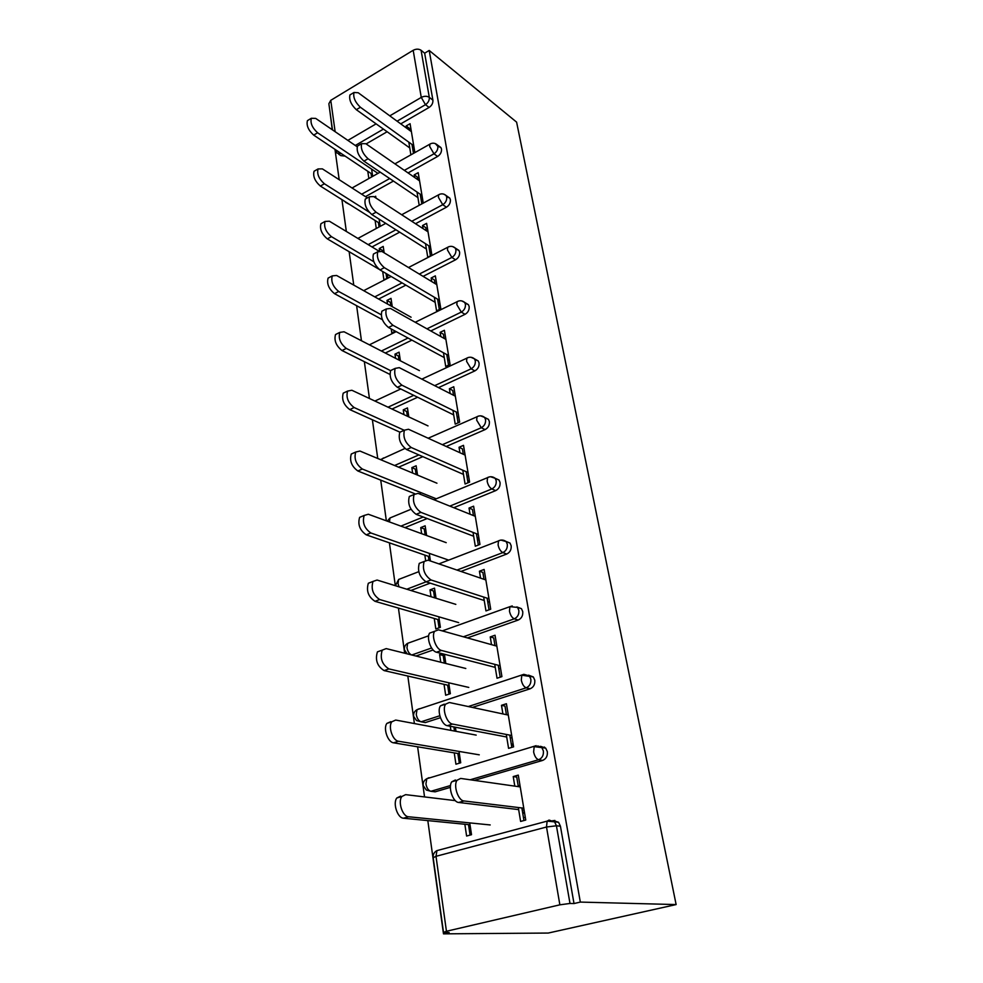 <?xml version="1.0" encoding="UTF-8"?>
<svg xmlns="http://www.w3.org/2000/svg" width="983" height="983" viewBox="0 0 983 983"><rect width="100%" height="100%" fill="white"/><g stroke="black" fill="none" stroke-linecap="round" stroke-linejoin="round"><path stroke-width="1.47" d="M329.784 110.403L332.266 129.731M334.982 149.355L339.184 179.692M341.937 199.623L346.335 231.447M349.137 251.697L353.757 285.095M356.608 305.676L361.449 340.732M364.349 361.658L369.436 398.484M372.385 419.766L377.742 458.471M380.728 480.122L386.356 520.83M389.403 542.849L395.326 585.684M398.434 608.108L404.664 653.204M407.822 676.034L414.396 723.562M417.615 746.797L424.545 796.918M427.814 820.596L443.48 933.85L548.256 933.051L676.132 904.569L516.603 122.138L429.19 50.452L580.326 902.087L676.132 904.569M413.474 153.373L412 144.44M409.665 130.407L409.321 128.306L406.139 125.971L406.483 128.073M371.574 176.989L371.046 173.463M421.83 203.85L420.233 194.229M417.836 179.68L417.406 177.124L414.187 174.888L414.617 177.456M379.057 226.975L378.394 222.551M430.443 255.863L428.772 245.775M426.278 230.71L425.774 227.651L422.53 225.537L423.034 228.609M386.761 278.447L386.012 273.471M382.792 251.98L382.584 250.53L379.266 248.527L379.585 250.714M439.327 309.51L437.619 299.188M435.039 283.583L434.437 279.983L431.156 277.992L431.758 281.593M394.699 331.492L394.588 330.767M390.865 305.897L390.325 302.297L386.983 300.417L387.511 304.017M448.543 365.135L446.786 354.58M444.107 338.385L443.419 334.22L440.114 332.352L440.802 336.542M398.975 360.073L398.361 355.92L394.969 354.163L395.584 358.328M458.09 422.85L456.309 412.037M453.519 395.24L452.733 390.46L449.391 388.752L450.177 393.544M407.38 416.239L406.667 411.484L403.251 409.862L403.964 414.642M468.019 482.776L466.188 471.705M463.3 454.269L462.391 448.826L459.024 447.265L459.921 452.721M416.104 474.494L415.293 469.1L411.84 467.638L412.639 473.056M478.328 545.049L476.448 533.708M473.45 515.571L472.43 509.427L469.026 508.051L470.034 514.207M428.969 560.482L428.355 556.329M425.16 534.973L424.251 528.891L420.749 527.588L421.658 533.708M489.043 609.804L487.126 598.18M484.005 579.319L482.862 572.413L479.421 571.221L480.564 578.139M439.045 627.805L437.804 619.499M434.56 597.799L433.54 590.98L430.001 589.861L431.021 596.706M500.212 677.189L498.234 665.258M494.977 645.634L493.699 637.918L490.234 636.923L491.512 644.664M448.985 694.145L447.634 685.163M444.328 663.107L443.198 655.489L439.622 654.58L440.765 662.223M511.824 747.375L509.796 735.124M506.417 714.678L504.992 706.089L501.49 705.315L502.915 713.928M459.319 763.189L457.857 753.482M454.502 731.057L453.888 726.941M421.191 200.004L422.936 201.183M467.625 480.441L469.456 481.228M477.246 538.524L479.09 539.225M518.188 785.822L519.97 785.306M446.442 931.257L559.868 904.827L546.511 827.01L436.01 856.316L446.442 931.257L443.517 932.388L449.157 932.535L443.48 933.85M553.048 820.522L558.565 822.28L560.433 826.199L556.427 825.781L569.993 903.451L574.011 903.549L580.326 902.087M560.433 826.199L574.011 903.549M569.993 903.451L559.868 904.827M523.939 820.535L521.862 807.952M518.324 786.633L516.751 777.098L513.224 776.57L514.797 786.13M470.071 835.095L468.51 824.614M389.784 115.847L421.265 97.415L413.179 50.293L330.767 100.34L335.129 131.685M513.224 776.57L518.274 775.108L525.745 820.043L520.609 821.432L518.311 807.522M469.739 822.894L471.521 834.702L466.606 836.029L464.848 824.245M350.071 204.747L345.5 202.301M437.828 146.258L440.912 147.548L441.49 149.047C441.711 152.107 440.421 154.577 437.619 156.457L408.056 172.922M393.421 181.069L365.467 196.637M429.19 50.452L424.656 53.193L432.901 100.143C433.11 103.104 431.844 105.55 429.092 107.442L400.745 123.87M387.142 131.747L366.131 143.923M345.094 156.113L340.843 155.633L338.594 154.122M423.255 203.088L418.205 172.664L414.187 174.888M417.013 192.029L419.188 205.275M375.101 220.475L376.28 228.474M375.948 198.025L375.678 196.244L374.351 196.981M380.2 226.36L379.119 219.148M455.694 248.969L458.901 250.407L459.602 252.139C459.847 255.408 458.508 257.964 455.571 259.795L423.095 276.358M405.881 285.131L378.627 299.041M434.326 297.247L436.575 310.861L440.814 308.773L435.346 275.867L431.156 277.992M395.35 331.173L391.812 332.918L391.222 328.949M392.254 306.684L391.013 298.365L386.983 300.417M474.777 359.36L478.217 360.933L479.065 362.973C479.335 366.475 477.947 369.104 474.887 370.886L438.529 387.621M417.628 397.243L391.996 409.039M452.954 410.39L455.215 424.128L459.651 422.162L453.765 386.749L449.391 388.752M408.805 416.903L407.454 407.933L403.251 409.862M495.702 490.615L491.844 488.944C495.063 487.236 496.513 484.496 496.206 480.724L495.174 478.291L499.008 480.011L500.052 482.432C500.359 486.192 498.909 488.92 495.702 490.615L453.802 507.695M427.2 518.533L404.959 527.613M473.032 532.393L475.305 546.216L479.95 544.422L473.609 506.196L469.026 508.051M424.84 555.112L425.59 560.187M426.61 535.502L425.147 525.807L420.749 527.588M430.431 560.986L429.288 553.355M516.837 606.916L521.445 608.674L522.735 611.586C523.079 615.628 521.568 618.454 518.201 620.052L467.404 637.918M433.122 649.972L415.944 656.017M494.744 664.348L497.029 678.233L501.92 676.623L495.039 635.239L490.234 636.923M448.715 682.78L450.349 693.691L445.668 695.239L444.046 684.34M442.178 653.683L439.622 654.58M445.815 663.476L444.427 654.26M450.386 787.371L435.137 791.831L431.598 791.376M540.539 746.318L545.688 748.1L547.334 751.639C547.715 756.013 546.143 758.937 542.604 760.424L474.334 780.367M459.012 751.417L460.72 762.759L455.928 764.209L454.244 752.88M450.275 726.253L450.89 730.381M456.001 731.34L455.387 727.223M506.282 734.448L508.58 748.358L513.581 746.847L506.417 703.742L501.49 705.315M440.433 717.713L425.332 722.579L421.191 721.792M528.584 675.161L533.327 676.955L534.777 680.162C535.145 684.365 533.597 687.24 530.144 688.788L472.368 707.416M438.811 616.808L440.384 627.326L435.825 628.973L434.253 618.467M436.022 598.254L434.511 588.166L430.001 589.861M483.673 597.05L485.958 610.922L490.714 609.202L484.115 569.44L479.421 571.221M505.84 541.338L510.017 543.071L511.16 545.725C511.492 549.62 510.017 552.397 506.724 554.043L460.978 571.442M430.198 583.14L410.869 590.488M417.542 475.096L416.141 465.782L411.84 467.638M420.429 494.314L420.122 492.286M462.796 470.218L465.07 484.005L469.604 482.112L463.497 445.336L459.024 447.265M484.816 417.701L488.428 419.336L489.362 421.56C489.645 425.184 488.232 427.875 485.098 429.608L446.245 446.479M422.837 456.653L398.582 467.183M400.388 360.798L399.086 352.172L394.969 354.163M443.468 352.762L445.717 366.45L450.054 364.423L444.39 330.288L440.114 332.352M465.082 303.145L468.387 304.656L469.149 306.536C469.419 309.915 468.043 312.508 465.057 314.314L430.787 330.952M411.914 340.118L385.311 353.032M387.4 274.282L387.929 277.833L383.935 279.909L382.682 271.505M384.169 252.815L383.21 246.426L379.266 248.527M425.516 243.698L427.752 257.251L431.893 255.113L426.622 223.362L422.53 225.537M446.614 196.698L449.747 198.075L450.386 199.672C450.619 202.842 449.305 205.349 446.442 207.216L415.514 223.719M399.688 232.16L372.004 246.942M367.777 171.275L368.858 178.525M372.704 176.362L371.611 169.101M414.875 152.586L410.071 123.698L406.139 125.971M408.805 142.142L410.894 154.835M424.656 53.193L421.08 50.28L429.301 97.342L432.901 100.143M413.179 50.293C416.128 48.794 418.77 48.794 421.08 50.28M332.475 129.879L328.863 103.731L330.767 100.34M455.756 729.718L454.257 729.435M554.781 820.363L555.162 822.599M520.24 786.904L460.658 778.425L457.058 780.256C453.102 785.515 458.213 800.764 464.025 800.961L458.729 802.472C452.905 802.275 447.806 787.064 451.787 781.804L455.399 779.974M524.111 810.238L522.194 810.017M518.655 809.599L458.729 802.472M523.767 808.186L464.025 800.961M525.303 817.426L523.472 817.684M524.418 812.069L522.587 812.339M455.338 800.629L405.623 794.645L401.863 796.5C397.648 801.747 402.575 816.664 408.559 816.762L403.509 818.212C397.501 818.114 392.598 803.222 396.825 797.987L400.597 796.119M522.747 813.322L524.578 813.064M408.559 816.762L490.198 824.946M403.509 818.212L470.021 824.762M508.309 715.083L449.317 702.501L445.594 704.172C441.908 709.075 446.909 723.439 452.536 724.066L447.376 725.7C441.736 725.085 436.747 710.758 440.458 705.843L444.193 704.172M544.521 747.068L542.837 747.559M512.118 738.049L510.226 737.692M506.712 737.017L447.376 725.7M511.701 735.493L452.536 724.066M496.857 646.15L438.455 629.82L434.633 631.307C431.193 635.89 436.071 649.456 441.539 650.463L436.513 652.22C431.033 651.225 426.167 637.684 429.632 633.101L434.633 631.307M500.605 668.772L498.725 668.28M495.248 667.383L436.513 652.22M500.114 665.749L441.539 650.463M485.86 579.958L428.047 560.163L424.14 561.477C422.162 569.108 424.459 575.276 431.009 579.958L426.106 581.825C419.544 577.156 417.271 571.012 419.262 563.382L422.874 561.969M489.559 602.21L487.691 601.621M484.238 600.502L426.106 581.825L406.778 589.222M488.981 598.782L431.009 579.958M475.293 516.321L418.07 493.368L414.089 494.486C412.27 501.637 414.543 507.584 420.908 512.352L416.128 514.318C409.764 509.575 407.49 503.628 409.321 496.489L412.553 495.125M478.93 538.242L477.087 537.541M473.659 536.239L416.128 514.318M478.291 534.42L420.908 512.352M465.119 455.092L408.486 429.252L404.443 430.173C402.784 436.87 405.033 442.645 411.213 447.486L406.557 449.538C400.364 444.721 398.115 438.959 399.798 432.25L402.686 430.959M468.707 476.694L466.876 475.895M463.484 474.408L406.557 449.538M468.006 472.516L411.213 447.486M513.101 743.934L511.295 744.192M476.19 735.112L395.707 720.06L391.824 721.768C387.904 726.683 392.721 740.727 398.52 741.243L393.593 742.816C387.781 742.3 382.977 728.28 386.909 723.377L390.816 721.669M511.504 745.397L513.298 745.163M398.52 741.243L479.262 754.821M393.593 742.816L459.356 753.728M388.899 668.907L384.095 670.59C377.214 666.204 374.99 659.962 377.423 651.864L382.215 650.144C379.807 658.254 382.031 664.496 388.899 668.907L468.768 687.424M465.807 668.477L386.196 648.596L382.215 650.144M384.095 670.59L449.12 685.507M455.829 604.373L377.079 580.044L373.012 581.42C370.8 589.001 373.024 595.047 379.671 599.532L374.99 601.313C368.318 596.841 366.106 590.82 368.342 583.251L372.102 581.776M379.671 599.532L458.668 622.608M374.99 601.313L439.278 619.917M479.2 539.851L477.505 540.06M446.208 542.653L368.33 514.244L364.189 515.448C362.149 522.551 364.361 528.387 370.824 532.958L366.241 534.838C359.778 530.292 357.579 524.455 359.631 517.353L362.997 515.94M370.824 532.958L448.641 560.113M366.241 534.838L429.804 556.82M469.555 481.768L467.883 481.977M436.944 483.206L359.925 451.037L355.723 452.045C353.855 458.717 356.043 464.369 362.322 469.014L357.849 470.98C351.57 466.36 349.383 460.708 351.275 454.035L354.273 452.696M362.322 469.014L436.268 498.799M357.849 470.98L414.752 493.712M455.326 396.161L399.282 367.654L395.191 368.379C393.667 374.67 395.903 380.274 401.9 385.176L397.353 387.302C391.345 382.424 389.108 376.833 390.656 370.542L393.212 369.313M458.864 417.443L457.046 416.546M453.691 414.912L397.353 387.302M458.115 412.934L401.9 385.176M428.023 425.897L351.84 390.251L347.601 391.074C345.869 397.353 348.056 402.846 354.138 407.54L349.776 409.592C343.669 404.91 341.494 399.43 343.239 393.151L345.918 391.873M354.138 407.54L404.234 430.271M349.776 409.592L399.958 432.188M445.901 339.393L390.435 308.429L386.307 308.957C384.894 314.892 387.105 320.335 392.954 325.275L388.506 327.486C382.657 322.547 380.446 317.116 381.871 311.181L384.144 310.038M449.378 360.356L447.584 359.385M444.255 357.591L388.506 327.486M448.58 355.551L392.954 325.275M419.409 370.603L344.062 331.775L339.786 332.401C338.189 338.324 340.351 343.657 346.286 348.412L342.01 350.526C336.075 345.795 333.913 340.474 335.522 334.539L337.894 333.348M346.286 348.412L390.583 370.652M342.01 350.526L389.907 374.4M436.808 284.652L381.92 251.451L377.755 251.771C376.464 257.374 378.652 262.67 384.341 267.671L380.003 269.932C374.302 264.955 372.115 259.672 373.429 254.069L375.432 253M440.237 305.32L438.455 304.275M435.162 302.334L380.003 269.932M439.401 300.245L384.341 267.671M411.091 317.239L336.579 275.461L332.266 275.891C330.792 281.494 332.942 286.692 338.705 291.484L334.527 293.671C328.752 288.891 326.614 283.706 328.101 278.103L330.202 276.985M338.705 291.484L381.195 314.757M334.527 293.671L382.399 319.708M428.035 231.853L373.724 196.588L369.534 196.711C368.342 202.007 370.517 207.167 376.059 212.205L371.807 214.527C366.254 209.514 364.091 204.353 365.295 199.058L367.077 198.075M431.414 252.226L429.657 251.107M426.401 249.043L371.807 214.527M430.529 246.893L376.059 212.205M378.639 250.948L329.366 221.2L325.029 221.445C323.665 226.741 325.791 231.816 331.418 236.645L327.327 238.881C321.699 234.065 319.573 229.014 320.95 223.719L322.817 222.674M331.418 236.645L373.823 261.736M327.327 238.881L379.02 269.256M419.569 180.884L365.823 143.715L361.621 143.653C360.515 148.666 362.666 153.704 368.072 158.767L363.919 161.151C358.5 156.1 356.35 151.075 357.48 146.049L359.053 145.14M422.911 200.974L421.166 199.795M417.935 197.608L363.919 161.151M421.977 195.408L368.072 158.767M367.409 197.89L322.399 168.879L318.05 168.941C316.796 173.966 318.91 178.906 324.39 183.784L320.384 186.07C314.892 181.216 312.791 176.276 314.056 171.263L315.715 170.305M324.39 183.784L369.129 212.107M320.384 186.07L379.757 223.411M411.398 131.661L358.217 92.746L353.991 92.488C352.971 97.243 355.096 102.171 360.38 107.258L356.313 109.691C351.029 104.616 348.904 99.701 349.936 94.933L351.324 94.098M414.679 151.468L412.958 150.227M409.751 147.942L356.313 109.691M413.72 145.693L360.38 107.258M357.161 146.75L315.69 118.402L311.328 118.279C310.161 123.047 312.262 127.876 317.607 132.779L313.688 135.113C308.33 130.235 306.241 125.406 307.421 120.639L308.883 119.754M317.607 132.779L377.976 173.389M313.688 135.113L372.397 174.36M558.565 822.28L554.572 821.837L556.427 825.781L546.511 827.01L547.113 821.137L549.042 820.08L554.572 821.837L547.113 821.137L437.066 850.578M433.159 857.581C432.876 854.485 434.13 852.163 436.944 850.602L436.01 856.316L433.184 857.717L443.505 932.289M347.859 140.385L376.108 123.858M429.092 107.442L425.479 104.677L421.265 97.415C424.275 95.929 426.954 95.916 429.301 97.342C429.51 100.315 428.232 102.76 425.479 104.677L397.083 121.192M341.334 153.594L337.083 153.115L335.191 149.49M542.604 760.424L538.623 759.724L470.181 779.777M450.521 785.54L430.886 791.29L435.137 791.831M423.206 785.589L426.303 790.013L430.886 791.29C428.404 790.565 426.757 788.12 425.934 783.955L426.782 778.733L428.981 777.7L427.31 778.573M545.688 748.1L534.174 746.638L533.634 752.007C534.605 756.332 536.263 758.901 538.623 759.724C542.161 758.237 543.746 755.3 543.366 750.914L541.719 747.35L537.738 745.95M530.144 688.788L526.2 687.817L468.277 706.544M439.819 715.747L421.129 721.792L425.332 722.579M533.327 676.955L521.789 675.21L521.297 680.113C522.231 684.279 523.865 686.847 526.2 687.817C529.653 686.257 531.201 683.382 530.845 679.155L529.395 675.935L524.517 674.498M518.201 620.052L514.281 618.823L463.374 636.787M431.586 648.006L411.791 654.985M521.445 608.674L517.537 607.396L518.827 610.32C519.171 614.387 517.66 617.213 514.281 618.823C511.971 617.729 510.361 615.174 509.464 611.156L509.907 606.671L512.266 605.946M506.724 554.043L502.841 552.593L456.984 570.066M499.008 480.011L495.174 478.291C492.79 476.509 490.247 476.264 487.531 477.554L487.175 481.351C488.023 485.086 489.583 487.617 491.844 488.944L449.845 506.11M423.194 517.009L400.904 526.126M485.098 429.608L481.277 427.728L442.338 444.697M418.881 454.92L394.588 465.512M474.887 370.886L471.103 368.822L434.67 385.655M413.72 395.326L388.039 407.183M465.057 314.314L461.297 312.09L426.966 328.826M408.056 338.029L381.404 351.017M455.571 259.795L451.861 257.423L419.311 274.073M402.072 282.895L374.769 296.866M446.442 207.216L442.755 204.697L411.766 221.286M395.916 229.776L368.183 244.632M437.619 156.457L433.97 153.815L404.345 170.354M389.698 178.55L361.683 194.204M383.444 129.105L355.293 145.472M423.181 785.429C422.911 782.48 424.103 780.244 426.782 778.733L536.19 745.667M413.622 716.337L416.522 720.564L421.129 721.792C418.684 720.932 417.05 718.499 416.251 714.469L417.025 709.677L419.299 708.731L418.07 709.333M413.597 716.14C413.339 713.314 414.482 711.164 417.025 709.677L523.865 674.326M428.662 635.78L407.662 643.3L406.962 647.711C407.662 651.36 409.161 653.756 411.472 654.899M418.758 571.676L398.656 579.442L398.029 583.497L399.024 586.826M510.017 543.071L506.134 541.572C503.751 539.827 501.207 539.581 498.492 540.834L498.098 544.963C498.971 548.833 500.556 551.377 502.841 552.593C506.134 550.935 507.621 548.145 507.289 544.238L506.134 541.572L500.863 540.085M438.897 563.886L500.617 540.122M395.51 585.512L398.656 579.442L400.806 578.618M410.992 509.268L389.993 517.967L389.465 521.961M495.174 478.291L490.542 476.73M433.97 499.745L489.46 476.866M387.277 521.162L389.993 517.967L391.934 517.169M488.428 419.336L484.619 417.431C482.248 415.6 479.716 415.354 477.001 416.694L476.681 420.183L481.277 427.728C484.41 425.983 485.835 423.292 485.553 419.655L484.619 417.431L480.589 415.834M428.158 438.234L478.721 416.018M381.171 459.909L383.407 457.967M478.217 360.933L474.457 358.832C472.098 356.976 469.567 356.731 466.864 358.095L466.569 361.314L471.103 368.822C474.175 367.04 475.563 364.398 475.293 360.884L474.457 358.832L470.968 357.271M421.842 379.131L468.412 357.443M468.387 304.656L464.652 302.395C462.305 300.515 459.798 300.257 457.107 301.658L456.837 304.632L461.297 312.09C464.308 310.284 465.672 307.679 465.414 304.288L464.652 302.395L461.641 300.884M415.231 322.264L458.483 301.044M458.901 250.407L455.203 247.999C452.868 246.082 450.374 245.824 447.707 247.249L447.462 250.014L451.861 257.423C454.797 255.58 456.137 253.012 455.891 249.731L455.203 247.999L452.61 246.549M408.486 267.523L448.936 246.659M449.747 198.075L446.073 195.519C443.775 193.577 441.293 193.332 438.639 194.769L438.418 197.325L442.755 204.697C445.631 202.817 446.946 200.299 446.712 197.128L446.073 195.519L443.849 194.155M401.691 214.749L439.733 194.216M342.846 200.2L346.262 202.351M440.912 147.548L437.275 144.87C434.978 142.904 432.52 142.658 429.89 144.12L429.694 146.492L433.97 153.815C436.771 151.923 438.074 149.441 437.853 146.369L435.346 143.604M394.92 163.842L430.873 143.604M404.418 649.775L407.134 653.818M517.537 607.396L509.907 606.671L442.301 630.889M407.662 643.3C405.229 644.762 404.136 646.839 404.382 649.554M404.885 448.494L380.495 459.626M400.757 388.973L374.904 401.039M396.198 331.64L369.399 344.824M391.148 276.481L363.698 290.661M385.766 223.35L357.886 238.427M380.2 172.136L352.061 187.999M457.058 780.256L451.787 781.804M396.825 797.987L401.863 796.5M445.594 704.172L440.458 705.843M424.14 561.477L419.262 563.382M414.089 494.486L409.321 496.489M404.443 430.173L399.798 432.25M386.909 723.377L391.824 721.768M368.342 583.251L373.012 581.42M359.631 517.353L364.189 515.448M351.275 454.035L355.723 452.045M395.191 368.379L390.656 370.542M343.239 393.151L347.601 391.074M386.307 308.957L381.871 311.181M335.522 334.539L339.786 332.401M377.755 251.771L373.429 254.069M328.101 278.103L332.266 275.891M369.534 196.711L365.295 199.058M320.95 223.719L325.029 221.445M361.621 143.653L357.48 146.049M314.056 171.263L318.05 168.941M353.991 92.488L349.936 94.933M307.421 120.639L311.328 118.279"/></g></svg>
